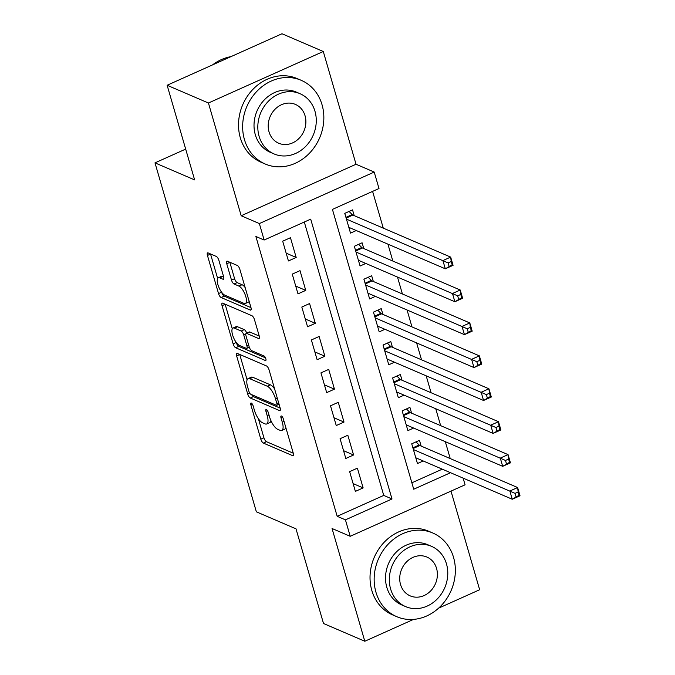 <?xml version="1.0" encoding="UTF-8"?>
<svg xmlns="http://www.w3.org/2000/svg" width="675" height="675" viewBox="0 0 675 675"><rect width="100%" height="100%" fill="white"/><g stroke="black" fill="none" stroke-linecap="round" stroke-linejoin="round"><path stroke-width="1.01" d="M251.328 403.051A2.506 0.894 -114.2 0 0 250.957 403.034A2.506 0.894 -114.2 0 0 250.847 404.831L260.82 439.163A3.578 1.282 -114.2 0 0 263.385 443.087L292.57 455.633A3.578 1.282 -114.2 0 0 293.093 455.667A3.578 1.282 -114.2 0 0 293.245 453.102L283.272 418.762A2.506 0.894 -114.2 0 0 281.483 416.019A2.506 0.894 -114.2 0 0 281.112 415.994A2.506 0.894 -114.2 0 0 281.002 417.791L282.293 422.229A11.45 4.101 -114.2 0 1 281.787 430.448A11.45 4.101 -114.2 0 1 280.108 430.346L277.678 429.3A11.45 4.101 -114.2 0 1 269.485 416.728L268.194 412.282A2.506 0.894 -114.2 0 0 266.406 409.531A2.506 0.894 -114.2 0 0 266.034 409.514A2.506 0.894 -114.2 0 0 265.925 411.311L267.216 415.749A11.45 4.101 -114.2 0 1 266.709 423.968A11.45 4.101 -114.2 0 1 265.03 423.866L262.6 422.82A11.45 4.101 -114.2 0 1 254.407 410.248L253.117 405.802A2.506 0.894 -114.2 0 0 251.328 403.051M218.886 260.373A3.578 1.282 -114.2 0 0 216.321 256.441L208.136 252.922A3.578 1.282 -114.2 0 0 207.613 252.889A3.578 1.282 -114.2 0 0 207.453 255.462L218.531 293.591A3.578 1.282 -114.2 0 0 221.088 297.515L250.273 310.061A3.578 1.282 -114.2 0 0 250.796 310.095A3.578 1.282 -114.2 0 0 250.957 307.53L239.878 269.401A3.578 1.282 -114.2 0 0 237.322 265.469L227.433 261.217A3.578 1.282 -114.2 0 0 226.901 261.183A3.578 1.282 -114.2 0 0 226.749 263.756L231.483 280.074A3.578 1.282 -114.2 0 0 234.048 283.998L238.95 286.107A9.568 3.426 -114.2 0 1 245.261 294.983A9.568 3.426 -114.2 0 1 245.379 303.48A9.568 3.426 -114.2 0 1 243.97 303.396L224.758 295.135A9.568 3.426 -114.2 0 1 218.455 286.259A9.568 3.426 -114.2 0 1 218.337 277.762A9.568 3.426 -114.2 0 1 219.738 277.847L222.944 279.222A3.578 1.282 -114.2 0 0 223.467 279.256A3.578 1.282 -114.2 0 0 223.619 276.691L218.886 260.373M167.13 85.261L281.99 33.75L323.283 51.502L208.432 103.005L167.13 85.261L194.628 179.904L154.988 162.861L256.365 511.819L296.013 528.854L323.511 623.498L364.804 641.25L332.049 528.5L350.215 536.304L345.431 519.851L337.171 516.299L255.876 236.478L264.136 240.03L259.36 223.568L374.212 172.057L378.996 188.519L332.429 209.402L413.724 489.223L450.529 472.719M208.432 103.005L241.186 215.755L259.36 223.568M237.33 353.422A3.578 1.282 -114.2 0 0 236.807 353.388A3.578 1.282 -114.2 0 0 236.647 355.953L247.725 394.082A3.578 1.282 -114.2 0 0 250.282 398.014L279.467 410.552A3.578 1.282 -114.2 0 0 279.998 410.586A3.578 1.282 -114.2 0 0 280.15 408.021L269.072 369.892A3.578 1.282 -114.2 0 0 266.515 365.96L237.33 353.422M233.128 343.837L222.05 305.707A3.578 1.282 -114.2 0 1 222.21 303.142A3.578 1.282 -114.2 0 1 222.733 303.176L251.918 315.714A3.578 1.282 -114.2 0 1 254.475 319.646L259.217 335.964A3.578 1.282 -114.2 0 1 259.057 338.529A3.578 1.282 -114.2 0 1 258.533 338.496L246.696 333.408A3.578 1.282 -114.2 0 0 246.172 333.374A3.578 1.282 -114.2 0 0 246.021 335.948L249.159 346.773A3.578 1.282 -114.2 0 0 251.724 350.696L264.043 355.995A2.506 0.894 -114.2 0 1 265.697 358.315A2.506 0.894 -114.2 0 1 265.731 360.543A2.506 0.894 -114.2 0 1 265.359 360.517L235.685 347.768A3.578 1.282 -114.2 0 1 233.128 343.837L236.225 342.419M364.804 641.25L413.539 619.397M438.598 608.158L479.655 589.739L451.001 491.113M354.206 215.637L352.536 209.874L344.773 213.359L350.511 233.111L356.248 230.538M363.774 248.56L362.095 242.797L354.333 246.274L360.079 266.026L365.816 263.452M373.334 281.475L371.663 275.721L363.901 279.197L369.638 298.949L375.376 296.376M382.902 314.398L381.223 308.635L373.461 312.12L379.207 331.872L384.944 329.299M392.462 347.321L390.791 341.558L383.029 345.035L388.766 364.787L394.512 362.213M402.03 380.236L400.351 374.482L392.597 377.958L398.334 397.71L404.072 395.137M411.59 413.159L409.919 407.396L402.157 410.881L407.894 430.633L413.64 428.051M349.642 471.639L355.379 491.392L363.133 487.915L357.396 468.163L349.642 471.639M340.073 438.716L345.811 458.468L353.573 454.992L347.836 435.24L340.073 438.716M330.505 405.802L336.251 425.554L344.005 422.069L338.268 402.317L330.505 405.802M320.946 372.878L326.683 392.631L334.446 389.154L328.708 369.402L320.946 372.878M311.377 339.955L317.123 359.707L324.877 356.231L319.14 336.479L311.377 339.955M301.818 307.041L307.555 326.793L315.318 323.308L309.58 303.556L301.818 307.041M292.25 274.118L297.987 293.87L305.75 290.393L300.012 270.641L292.25 274.118M337.171 516.299L383.738 495.416L304.307 222.016M296.19 257.47L290.452 237.718L282.69 241.194L288.427 260.947L296.19 257.47L286.166 253.159M450.225 458.57L445.314 441.669M440.657 425.655L435.746 408.746M431.097 392.732L426.187 375.832M421.529 359.809L416.618 342.908M411.969 326.894L407.059 309.985M402.401 293.971L397.491 277.071M392.842 261.048L387.931 244.148M383.273 228.133L372.6 191.388M411.86 482.802L442.268 469.167M421.158 446.082L419.479 440.319L411.725 443.796L417.462 463.548L423.2 460.974M185.684 149.099L154.988 162.861M241.186 215.755L356.037 164.253L323.283 51.502M356.037 164.253L374.212 172.057M463.134 478.136L465.075 484.802L350.215 536.304M345.431 519.851L391.998 498.968L310.702 219.147L264.136 240.03M383.738 495.416L391.998 498.968M363.133 487.915L353.118 483.604M353.573 454.992L343.55 450.681M344.005 422.069L333.982 417.766M334.446 389.154L324.422 384.843M324.877 356.231L314.854 351.92M315.318 323.308L305.294 319.005M305.75 290.393L295.726 286.082M266.709 423.968L269.814 422.575A11.45 4.101 -114.2 0 0 270.987 420.761M281.787 430.448L284.892 429.055A11.45 4.101 -114.2 0 0 285.905 427.815M258.39 418.719L263.925 437.771A3.578 1.282 -114.2 0 0 266.49 441.695L293.279 453.212M251.64 394.639A3.578 1.282 -114.2 0 0 253.387 396.622L280.184 408.139M239.718 354.442A3.578 1.282 -114.2 0 0 239.752 354.561L247.101 379.839M248.965 391.508A2.506 0.894 -114.2 0 0 250.754 394.251L276.37 405.262A2.506 0.894 -114.2 0 0 276.742 405.287A2.506 0.894 -114.2 0 0 276.851 403.49L275.493 398.807A11.45 4.101 -114.2 0 0 267.3 386.235L249.784 378.709A11.45 4.101 -114.2 0 0 248.105 378.608A11.45 4.101 -114.2 0 0 247.598 386.817L248.965 391.508M274.607 388.943A11.45 4.101 -114.2 0 0 270.405 384.843L267.3 386.235M248.105 378.608L251.21 377.215A11.45 4.101 -114.2 0 1 252.889 377.317L270.405 384.843M232.276 328.826L225.155 304.315L222.05 305.707M259.251 336.074L249.801 332.016A3.578 1.282 -114.2 0 0 249.278 331.982L246.172 333.374M265.503 357.851L238.79 346.376L235.685 347.768M234.419 328.134A9.568 3.426 -114.2 0 0 233.01 328.042A9.568 3.426 -114.2 0 0 233.128 336.538A9.568 3.426 -114.2 0 0 239.439 345.414L246.206 348.325A3.578 1.282 -114.2 0 0 246.738 348.359A3.578 1.282 -114.2 0 0 246.89 345.794L243.751 334.969A3.578 1.282 -114.2 0 0 241.186 331.037L234.419 328.134L237.524 326.742A9.568 3.426 -114.2 0 0 236.115 326.649L233.01 328.042M246.712 333.138A3.578 1.282 -114.2 0 0 244.291 329.645L241.186 331.037M237.524 326.742L244.291 329.645M236.233 342.444A3.578 1.282 -114.2 0 0 238.79 346.376M218.337 277.762L221.442 276.37A9.568 3.426 -114.2 0 1 222.843 276.455L223.653 276.809M245.379 303.48L248.484 302.088A9.568 3.426 -114.2 0 0 249.176 301.396M245.152 287.55A9.568 3.426 -114.2 0 0 242.055 284.715L238.95 286.107M229.821 262.246A3.578 1.282 -114.2 0 0 229.854 262.364L234.588 278.682A3.578 1.282 -114.2 0 0 237.153 282.606L242.055 284.715M221.662 292.3A3.578 1.282 -114.2 0 0 224.193 296.123L250.99 307.64M210.524 253.952A3.578 1.282 -114.2 0 0 210.558 254.07L217.637 278.454M415.783 457.785L512.258 499.247L509.861 491.02L517.624 487.544L419.833 445.508A3.645 1.308 65.8 0 1 419.15 445.011L416.011 441.872M518.164 491.974L517.624 487.544L520.012 495.771L512.258 499.247L519.117 495.264L518.164 491.974L515.059 493.366L516.012 496.657M515.059 493.366L413.395 449.558M519.117 495.264L520.012 495.771M375.95 592.228A45.554 39.623 113.3 0 0 396.765 616.68A45.554 39.623 113.3 0 0 441.079 605.745A45.554 39.623 113.3 0 0 453.558 557.432A45.554 39.623 113.3 0 0 432.743 532.98A45.554 39.623 113.3 0 0 388.429 543.915A45.554 39.623 113.3 0 0 375.95 592.228M432.743 532.98L428.608 531.208A45.554 39.623 113.3 0 0 384.303 542.135A45.554 39.623 113.3 0 0 371.824 590.456A45.554 39.623 113.3 0 0 392.639 614.908L396.765 616.68M405.599 606.597L401.802 604.96A32.797 28.527 -66.7 0 1 386.817 587.36A32.797 28.527 -66.7 0 1 395.803 552.572A32.797 28.527 -66.7 0 1 427.705 544.7L431.502 546.328A32.797 28.527 113.3 0 0 399.6 554.2A32.797 28.527 113.3 0 0 390.614 588.988A32.797 28.527 113.3 0 0 405.599 606.597A32.797 28.527 113.3 0 0 437.501 598.725A32.797 28.527 113.3 0 0 446.487 563.937A32.797 28.527 113.3 0 0 431.502 546.328M436.556 568.392A21.136 18.385 113.3 0 0 426.895 557.044A21.136 18.385 113.3 0 0 406.342 562.115A21.136 18.385 113.3 0 0 400.545 584.533A21.136 18.385 113.3 0 0 410.206 595.882A21.136 18.385 113.3 0 0 430.768 590.811A21.136 18.385 113.3 0 0 436.556 568.392M244.443 139.582A45.554 39.623 113.3 0 0 265.258 164.025A45.554 39.623 113.3 0 0 309.572 153.098A45.554 39.623 113.3 0 0 322.051 104.777A45.554 39.623 113.3 0 0 301.236 80.325A45.554 39.623 113.3 0 0 256.922 91.26A45.554 39.623 113.3 0 0 244.443 139.582M301.236 80.325L297.101 78.553A45.554 39.623 113.3 0 0 252.796 89.488A45.554 39.623 113.3 0 0 240.317 137.801A45.554 39.623 113.3 0 0 261.132 162.253L265.258 164.025M274.092 153.942L270.295 152.314A32.797 28.527 -66.7 0 1 255.31 134.705A32.797 28.527 -66.7 0 1 264.296 99.917A32.797 28.527 -66.7 0 1 296.198 92.045L299.995 93.682A32.797 28.527 113.3 0 0 268.093 101.554A32.797 28.527 113.3 0 0 259.107 136.342A32.797 28.527 113.3 0 0 274.092 153.942A32.797 28.527 113.3 0 0 305.994 146.07A32.797 28.527 113.3 0 0 314.98 111.282A32.797 28.527 113.3 0 0 299.995 93.682M305.049 115.737A21.136 18.385 113.3 0 0 295.388 104.397A21.136 18.385 113.3 0 0 274.835 109.468A21.136 18.385 113.3 0 0 269.038 131.887A21.136 18.385 113.3 0 0 278.699 143.227A21.136 18.385 113.3 0 0 299.261 138.156A21.136 18.385 113.3 0 0 305.049 115.737M230.96 56.633A45.554 39.623 113.3 0 0 212.532 64.901M406.223 424.87L502.689 466.332L500.302 458.097L508.056 454.621L410.273 412.594A3.645 1.308 65.8 0 1 409.582 412.087L406.451 408.957M508.596 459.059L508.056 454.621L510.452 462.847L502.689 466.332L509.549 462.35L508.596 459.059L505.491 460.451L506.444 463.742M505.491 460.451L403.827 416.635M509.549 462.35L510.452 462.847M396.655 391.947L493.121 433.409L490.733 425.183L498.496 421.698L400.705 379.671A3.645 1.308 65.8 0 1 400.022 379.164L396.883 376.034M499.028 426.136L498.496 421.698L500.884 429.933L493.121 433.409L499.989 429.427L499.028 426.136L495.931 427.528L496.884 430.819M495.931 427.528L394.267 383.721M499.989 429.427L500.884 429.933M387.096 359.032L483.562 400.486L481.174 392.259L488.928 388.783L391.146 346.748A3.645 1.308 65.8 0 1 390.454 346.25L387.315 343.111M489.468 393.213L488.928 388.783L491.324 397.01L483.562 400.486L490.421 396.512L489.468 393.213L486.363 394.605L487.316 397.896M486.363 394.605L384.699 350.798M490.421 396.512L491.324 397.01M377.527 326.109L473.993 367.571L471.606 359.336L479.368 355.86L381.577 313.833A3.645 1.308 65.8 0 1 380.894 313.327L377.755 310.196M479.9 360.298L479.368 355.86L481.756 364.087L473.993 367.571L480.862 363.589L479.9 360.298L476.795 361.69L477.757 364.981M476.795 361.69L375.14 317.874M480.862 363.589L481.756 364.087M367.968 293.186L464.434 334.648L462.046 326.422L469.8 322.937L372.009 280.91A3.645 1.308 65.8 0 1 371.326 280.403L368.187 277.273M470.34 327.375L469.8 322.937L472.196 331.172L464.434 334.648L471.293 330.666L470.34 327.375L467.235 328.767L468.188 332.058M467.235 328.767L365.572 284.96M471.293 330.666L472.196 331.172M358.4 260.272L454.866 301.733L452.478 293.498L460.24 290.022L362.45 247.987A3.645 1.308 65.8 0 1 361.766 247.489L358.627 244.35M460.772 294.452L460.24 290.022L462.628 298.249L454.866 301.733L461.734 297.751L460.772 294.452L457.667 295.844L458.629 299.143M457.667 295.844L356.012 252.037M461.734 297.751L462.628 298.249M348.84 227.348L445.306 268.81L442.91 260.575L450.672 257.099L352.882 215.072A3.645 1.308 65.8 0 1 352.198 214.566L349.059 211.435M451.212 261.537L450.672 257.099L453.068 265.326L445.306 268.81L452.166 264.828L451.212 261.537L448.107 262.929L449.061 266.22M448.107 262.929L346.444 219.122M452.166 264.828L453.068 265.326M252.374 404.148L250.847 404.831M282.53 417.108L281.002 417.791M267.452 410.628L265.925 411.311M268.971 414.965L267.216 415.749M284.057 421.445L282.293 422.229M293.414 455.254L292.57 455.633M266.49 441.695L263.385 443.087M263.925 437.771L260.82 439.163M280.319 410.172L279.467 410.552M253.387 396.622L250.282 398.014M249.725 393.188L247.725 394.082M239.752 354.561L236.647 355.953M278.606 402.705L276.851 403.49M277.248 398.014L275.493 398.807M252.889 377.317L249.784 378.709M259.386 338.116L258.533 338.496M249.801 332.016L246.696 333.408M265.95 360.248L265.359 360.517M248.653 345.009L246.89 345.794M245.793 334.049L243.751 334.969M223.788 278.843L222.944 279.222M222.843 276.455L219.738 277.847M237.153 282.606L234.048 283.998M234.588 278.682L231.483 280.074M229.854 262.364L226.749 263.756M251.125 309.682L250.273 310.061M224.193 296.123L221.088 297.515M221.602 292.216L218.531 293.591M210.558 254.07L207.453 255.462M419.833 445.508L413.1 448.529M419.15 445.011L412.889 447.812M410.273 412.594L403.532 415.614M409.582 412.087L403.321 414.897M400.705 379.671L393.972 382.691M400.022 379.164L393.761 381.974M391.146 346.748L384.404 349.768M390.454 346.25L384.193 349.051M381.577 313.833L374.844 316.853M380.894 313.327L374.633 316.136M372.009 280.91L365.276 283.93M371.326 280.403L365.065 283.213M362.45 247.987L355.708 251.007M361.766 247.489L355.506 250.29M352.882 215.072L346.148 218.093M352.198 214.566L345.938 217.375M279.053 404.249L276.742 405.287M249.303 347.212L246.738 348.359"/></g></svg>
